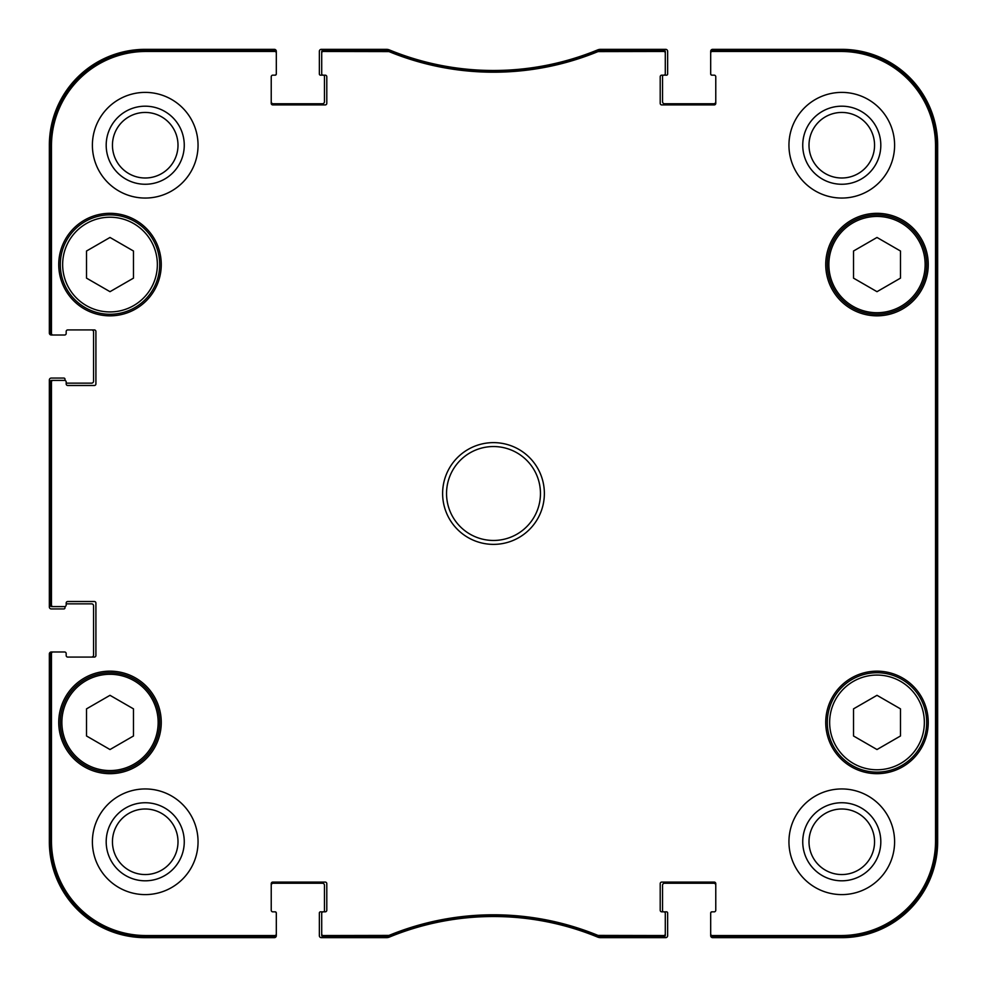 <?xml version="1.0" encoding="UTF-8"?>
<svg xmlns="http://www.w3.org/2000/svg" width="987" height="987" viewBox="0 0 987 987"><rect width="100%" height="100%" fill="white"/><g stroke="black" fill="none" stroke-linecap="round" stroke-linejoin="round"><path stroke-width="1.48" d="M876.999 237.46L900.477 251.019L900.477 278.137L876.999 291.683L853.521 278.137L853.521 251.019L876.999 237.46M133.479 251.019L133.479 278.137L110.001 291.683L86.523 278.137L86.523 251.019L110.001 237.46L133.479 251.019M133.479 735.981L110.001 749.54L86.523 735.981L86.523 708.863L110.001 695.317L133.479 708.863L133.479 735.981M900.477 708.863L900.477 735.981L876.999 749.54L853.521 735.981L853.521 708.863L876.999 695.317L900.477 708.863M60.306 264.578A49.695 49.695 0 0 0 134.849 307.611A49.695 49.695 0 0 0 134.849 221.532A49.695 49.695 0 0 0 60.306 264.578M58.739 264.578A51.262 51.262 0 0 1 135.638 220.187A51.262 51.262 0 0 1 135.638 308.968A51.262 51.262 0 0 1 58.739 264.578M598.369 50.127L597.777 50.251A273.93 273.93 0 0 1 389.223 50.251L323.28 50.127A1.567 1.567 -90 0 0 321.713 51.694L321.713 53.027A1.567 1.567 -90 0 1 323.28 51.46L388.964 51.583A275.262 275.262 0 0 0 598.036 51.583L663.72 51.46A1.567 1.567 -90 0 1 665.287 53.027L665.287 51.694A1.567 1.567 -90 0 0 663.72 50.127L598.369 50.127L598.628 51.46M712.244 50.127A1.567 1.567 -90 0 0 710.689 51.694L710.689 53.027A1.567 1.567 -90 0 1 712.244 51.46L840.998 51.46A94.542 94.542 0 0 1 935.54 146.002L935.54 840.998A94.542 94.542 0 0 1 840.998 935.54L712.244 935.54A1.567 1.567 90 0 1 710.689 933.973L710.689 935.306A1.567 1.567 90 0 0 712.244 936.873L840.998 936.873A95.875 95.875 0 0 0 936.873 840.998L936.873 146.002A95.875 95.875 0 0 0 840.998 50.127L712.244 50.127L712.244 51.46M663.72 936.873A1.567 1.567 90 0 0 665.287 935.306L665.287 933.973A1.567 1.567 90 0 1 663.72 935.54L598.036 935.417A275.262 275.262 0 0 0 388.964 935.417L323.28 935.54A1.567 1.567 90 0 1 321.713 933.973L321.713 935.306A1.567 1.567 90 0 0 323.28 936.873L389.223 936.749A273.93 273.93 0 0 1 597.777 936.749L663.72 936.873L663.72 935.54M274.756 936.873A1.567 1.567 90 0 0 276.311 935.306L276.311 933.973A1.567 1.567 90 0 1 274.756 935.54L146.002 935.54A94.542 94.542 0 0 1 51.46 840.998L51.46 653.554A1.567 1.567 180 0 1 53.027 651.988L51.694 651.988A1.567 1.567 180 0 0 50.127 653.554L50.127 840.998A95.875 95.875 0 0 0 146.002 936.873L274.756 936.873L274.756 935.54M50.127 605.031A1.567 1.567 180 0 0 51.694 606.598L53.027 606.598A1.567 1.567 180 0 1 51.46 605.031L51.46 381.969A1.567 1.567 180 0 1 53.027 380.402L51.694 380.402A1.567 1.567 180 0 0 50.127 381.969L50.127 605.031L51.46 605.031M50.127 333.446A1.567 1.567 180 0 0 51.694 335.012L53.027 335.012A1.567 1.567 180 0 1 51.46 333.446L51.46 146.002A94.542 94.542 0 0 1 146.002 51.46L274.756 51.46A1.567 1.567 -90 0 1 276.311 53.027L276.311 51.694A1.567 1.567 -90 0 0 274.756 50.127L146.002 50.127A95.875 95.875 0 0 0 50.127 146.002L50.127 333.446L51.46 333.446M827.303 722.422A49.695 49.695 0 0 0 901.847 765.468A49.695 49.695 0 0 0 901.847 679.389A49.695 49.695 0 0 0 827.303 722.422M901.847 307.611A49.695 49.695 0 0 0 901.847 221.532A49.695 49.695 0 0 0 827.303 264.578A49.695 49.695 0 0 0 901.847 307.611M901.057 306.266A48.129 48.129 0 0 0 901.057 222.889A48.129 48.129 0 0 0 828.858 264.578A48.129 48.129 0 0 0 901.057 306.266A48.129 48.129 0 0 1 828.858 264.578A48.129 48.129 0 0 1 901.057 222.889A48.129 48.129 0 0 1 901.057 306.266M60.306 722.422A49.695 49.695 0 0 0 134.849 765.468A49.695 49.695 0 0 0 134.849 679.389A49.695 49.695 0 0 0 60.306 722.422M936.367 634.382L936.367 712.639L936.034 634.382M936.367 274.361L936.367 352.618L936.034 274.361M936.601 493.512L936.244 453.638L936.244 533.325L936.601 493.512M880.811 841.775A39.036 39.036 0 0 0 822.257 807.971A39.036 39.036 0 0 0 822.257 875.58A39.036 39.036 0 0 0 880.811 841.775M874.556 841.775A32.781 32.781 0 0 1 825.391 870.164A32.781 32.781 0 0 1 825.391 813.387A32.781 32.781 0 0 1 874.556 841.775M880.811 145.225A39.036 39.036 0 0 0 822.257 111.42A39.036 39.036 0 0 0 822.257 179.029A39.036 39.036 0 0 0 880.811 145.225M874.556 145.225A32.781 32.781 0 0 1 825.391 173.613A32.781 32.781 0 0 1 825.391 116.836A32.781 32.781 0 0 1 874.556 145.225M184.261 145.225A39.036 39.036 0 0 0 125.707 111.42A39.036 39.036 0 0 0 125.707 179.029A39.036 39.036 0 0 0 184.261 145.225M178.005 145.225A32.781 32.781 0 0 1 128.841 173.613A32.781 32.781 0 0 1 128.841 116.836A32.781 32.781 0 0 1 178.005 145.225M184.261 841.775A39.036 39.036 0 0 0 125.707 807.971A39.036 39.036 0 0 0 125.707 875.58A39.036 39.036 0 0 0 184.261 841.775M178.005 841.775A32.781 32.781 0 0 1 128.841 870.164A32.781 32.781 0 0 1 128.841 813.387A32.781 32.781 0 0 1 178.005 841.775M788.946 145.225A52.829 52.829 0 0 1 868.19 99.477A52.829 52.829 0 0 1 868.19 190.972A52.829 52.829 0 0 1 788.946 145.225M92.396 145.225A52.829 52.829 0 0 1 171.639 99.477A52.829 52.829 0 0 1 171.639 190.972A52.829 52.829 0 0 1 92.396 145.225M92.396 841.775A52.829 52.829 0 0 1 171.639 796.028A52.829 52.829 0 0 1 171.639 887.523A52.829 52.829 0 0 1 92.396 841.775M788.946 841.775A52.829 52.829 0 0 1 868.19 796.028A52.829 52.829 0 0 1 868.19 887.523A52.829 52.829 0 0 1 788.946 841.775M825.737 264.578A51.262 51.262 0 0 1 902.624 220.187A51.262 51.262 0 0 1 902.624 308.968A51.262 51.262 0 0 1 825.737 264.578M58.739 722.422A51.262 51.262 0 0 1 135.638 678.032A51.262 51.262 0 0 1 135.638 766.813A51.262 51.262 0 0 1 58.739 722.422M825.737 722.422A51.262 51.262 0 0 1 902.624 678.032A51.262 51.262 0 0 1 902.624 766.813A51.262 51.262 0 0 1 825.737 722.422M540.457 493.5A46.957 46.957 0 0 1 470.022 534.164A46.957 46.957 0 0 1 470.022 452.836A46.957 46.957 0 0 1 540.457 493.5M544.368 493.5A50.868 50.868 0 0 0 468.06 449.443A50.868 50.868 0 0 0 468.06 537.557A50.868 50.868 0 0 0 544.368 493.5M321.713 53.027L321.713 73.618A1.567 1.567 0 0 0 323.28 75.172L325.229 75.172A1.567 1.567 0 0 1 326.796 76.739L326.796 103.351A1.567 1.567 0 0 1 325.229 104.918L272.794 104.918A1.567 1.567 0 0 1 271.228 103.351L271.228 76.739A1.567 1.567 0 0 1 272.794 75.172L274.756 75.172A1.567 1.567 0 0 0 276.311 73.618L276.311 53.027M53.027 335.012L64.611 335.012A1.567 1.567 0 0 0 66.178 333.446L66.178 331.496A1.567 1.567 0 0 1 67.745 329.929L94.357 329.929A1.567 1.567 0 0 1 95.912 331.496L95.912 383.931A1.567 1.567 0 0 1 94.357 385.498L67.745 385.498A1.567 1.567 0 0 1 66.178 383.931L66.178 381.969A1.567 1.567 0 0 0 64.611 380.402L53.027 380.402M53.027 606.598L64.611 606.598A1.567 1.567 0 0 0 66.178 605.031L66.178 603.069A1.567 1.567 0 0 1 67.745 601.502L94.357 601.502A1.567 1.567 0 0 1 95.912 603.069L95.912 655.504A1.567 1.567 0 0 1 94.357 657.071L67.745 657.071A1.567 1.567 0 0 1 66.178 655.504L66.178 653.554A1.567 1.567 0 0 0 64.611 651.988L53.027 651.988M276.311 933.973L276.311 913.382A1.567 1.567 0 0 0 274.756 911.828L272.794 911.828A1.567 1.567 0 0 1 271.228 910.261L271.228 883.649A1.567 1.567 0 0 1 272.794 882.082L325.229 882.082A1.567 1.567 0 0 1 326.796 883.649L326.796 910.261A1.567 1.567 0 0 1 325.229 911.828L320.541 911.828A1.172 1.172 0 0 0 319.356 913L319.356 935.688A1.962 1.962 0 0 0 321.318 937.65L386.448 937.65A7.822 7.822 0 0 0 389.421 937.058A273.93 273.93 0 0 1 597.579 937.058A7.822 7.822 0 0 0 600.552 937.65L665.682 937.65A1.962 1.962 0 0 0 667.644 935.688L667.644 913A1.172 1.172 0 0 0 666.459 911.828L663.72 911.828A1.567 1.567 0 0 1 665.287 913.382L665.287 933.973M321.713 933.973L321.713 913.382A1.567 1.567 0 0 1 323.28 911.828A1.172 1.172 0 0 0 324.452 910.643L324.452 885.216A1.962 1.962 0 0 0 322.49 883.254L273.189 883.254A1.962 1.962 0 0 0 271.228 885.216M715.772 885.216A1.962 1.962 0 0 0 713.811 883.254L664.51 883.254A1.962 1.962 0 0 0 662.548 885.216L662.548 910.643A1.172 1.172 0 0 0 663.72 911.828L661.771 911.828A1.567 1.567 0 0 1 660.204 910.261L660.204 883.649A1.567 1.567 0 0 1 661.771 882.082L714.206 882.082A1.567 1.567 0 0 1 715.772 883.649L715.772 910.261A1.567 1.567 0 0 1 714.206 911.828L712.244 911.828A1.567 1.567 0 0 0 710.689 913.382L710.689 933.973M710.689 53.027L710.689 73.618A1.567 1.567 0 0 0 712.244 75.172L714.206 75.172A1.567 1.567 0 0 1 715.772 76.739L715.772 103.351A1.567 1.567 0 0 1 714.206 104.918L661.771 104.918A1.567 1.567 0 0 1 660.204 103.351L660.204 76.739A1.567 1.567 0 0 1 661.771 75.172L666.459 75.172A1.172 1.172 0 0 0 667.644 74L667.644 51.312A1.962 1.962 0 0 0 665.682 49.35L600.552 49.35A7.822 7.822 0 0 0 597.579 49.942A273.93 273.93 0 0 1 389.421 49.942A7.822 7.822 0 0 0 386.448 49.35L321.318 49.35A1.962 1.962 0 0 0 319.356 51.312L319.356 74A1.172 1.172 0 0 0 320.541 75.172L323.28 75.172A1.172 1.172 0 0 1 324.452 76.357L324.452 101.784A1.962 1.962 0 0 1 322.49 103.746L273.189 103.746A1.962 1.962 0 0 1 271.228 101.784M665.287 53.027L665.287 73.618A1.567 1.567 0 0 1 663.72 75.172A1.172 1.172 0 0 0 662.548 76.357L662.548 101.784A1.962 1.962 0 0 0 664.51 103.746L713.811 103.746A1.962 1.962 0 0 0 715.772 101.784M714.6 75.172L711.861 75.172A1.172 1.172 0 0 1 710.689 74L710.689 51.312A1.962 1.962 0 0 1 712.639 49.35L841.775 49.35A95.875 95.875 0 0 1 937.65 145.225L937.65 841.775A95.875 95.875 0 0 1 841.775 937.65L712.639 937.65A1.962 1.962 0 0 1 710.689 935.688L710.689 913A1.172 1.172 0 0 1 711.861 911.828L714.6 911.828M63.834 335.012L51.312 335.012A1.962 1.962 0 0 1 49.35 333.063L49.35 145.225A95.875 95.875 0 0 1 145.225 49.35L274.361 49.35A1.962 1.962 0 0 1 276.311 51.312L276.311 74A1.172 1.172 0 0 1 275.139 75.172L272.4 75.172M91.618 329.929A1.962 1.962 0 0 1 93.568 331.879L93.568 381.192A1.962 1.962 0 0 1 91.618 383.153L66.178 383.153L66.178 381.969M65.006 380.464L65.006 379.23A1.172 1.172 0 0 0 63.834 378.058L51.312 378.058A1.962 1.962 0 0 0 49.35 380.02L49.35 606.98A1.962 1.962 0 0 0 51.312 608.942L63.834 608.942A1.172 1.172 0 0 0 65.006 607.77L65.006 606.536M66.178 603.847L91.618 603.847A1.962 1.962 0 0 1 93.568 605.808L93.568 655.121A1.962 1.962 0 0 1 91.618 657.071M63.834 651.988L51.312 651.988A1.962 1.962 0 0 0 49.35 653.937L49.35 841.775A95.875 95.875 0 0 0 145.225 937.65L274.361 937.65A1.962 1.962 0 0 0 276.311 935.688L276.311 913A1.172 1.172 0 0 0 275.139 911.828L272.4 911.828M714.206 911.828A1.567 1.567 0 0 0 715.772 910.261M715.772 76.739A1.567 1.567 0 0 0 714.206 75.172M272.794 75.172A1.567 1.567 0 0 0 271.228 76.739M51.694 335.012L64.611 335.012M67.745 329.929A1.567 1.567 0 0 0 66.178 331.496M66.178 653.554L66.178 655.504A1.567 1.567 0 0 0 67.745 657.071M64.611 651.988L51.694 651.988M271.228 910.261A1.567 1.567 0 0 0 272.794 911.828M62.65 264.578A47.351 47.351 0 0 1 133.677 223.568A47.351 47.351 0 0 1 133.677 305.588A47.351 47.351 0 0 1 62.65 264.578M61.873 722.422A48.129 48.129 0 0 1 134.072 680.734A48.129 48.129 0 0 1 134.072 764.111A48.129 48.129 0 0 1 61.873 722.422M829.648 722.422A47.351 47.351 0 0 1 900.675 681.412A47.351 47.351 0 0 1 900.675 763.432A47.351 47.351 0 0 1 829.648 722.422M936.873 840.998L935.54 840.998M936.873 146.002L935.54 146.002M597.777 50.251L598.036 51.583M388.964 51.583L389.223 50.251M388.631 50.127L388.372 51.46M598.369 936.873L598.628 935.54M598.036 935.417L597.777 936.749M389.223 936.749L388.964 935.417M388.372 935.54L388.631 936.873M323.28 936.873L323.28 935.54M663.72 50.127L663.72 51.46M323.28 51.46L323.28 50.127M274.756 50.127L274.756 51.46M50.127 146.002L51.46 146.002M50.127 381.969L51.46 381.969M50.127 653.554L51.46 653.554M50.127 840.998L51.46 840.998M712.244 936.873L712.244 935.54M840.998 50.127L840.998 51.46M146.002 936.873L146.002 935.54M840.998 936.873L840.998 935.54M146.002 50.127L146.002 51.46"/></g></svg>
